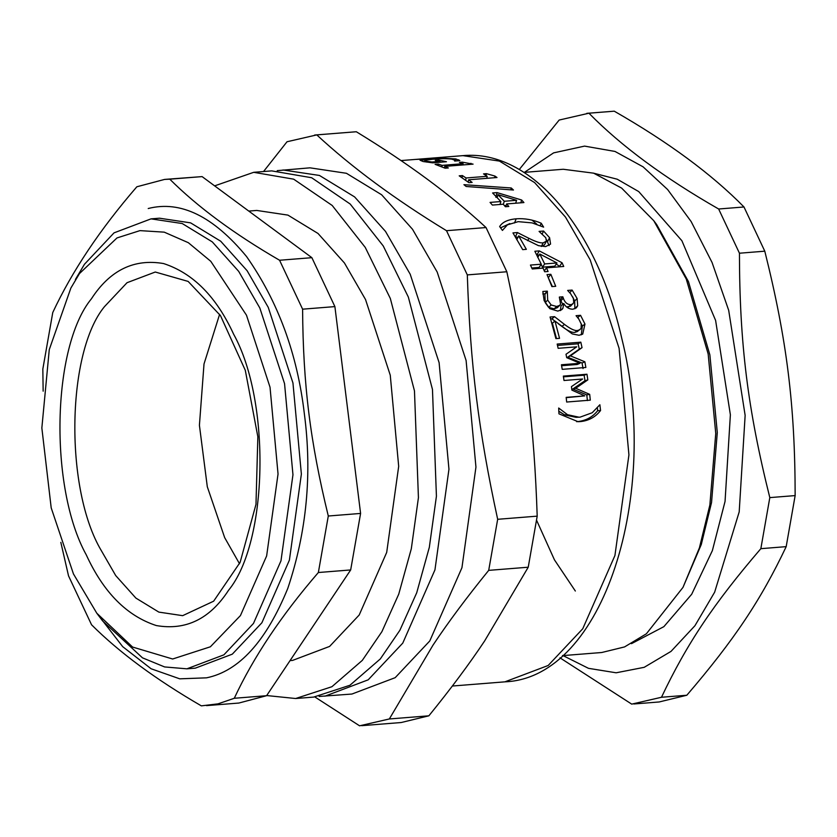 <?xml version="1.0" encoding="UTF-8"?>
<svg xmlns="http://www.w3.org/2000/svg" width="837" height="837" viewBox="0 0 837 837"><rect width="100%" height="100%" fill="white"/><g stroke="black" fill="none" stroke-linecap="round" stroke-linejoin="round"><path stroke-width="1.26" d="M532.06 220.204L536.894 224.285M219.618 314.293L204.008 363.99L199.415 425.28L207.304 486.768L224.672 537.636L239.508 563.74M523.972 172.391L563.228 169.262L593.621 173.165L621.609 188.074L653.749 220.675L686.267 279.035L708.165 353.978L715.75 433.409L709.881 504.952L699.397 547.9L682.982 587.396L646.384 633.787L624.569 646.917L601.761 652.504L562.495 655.633M661.481 697.263C686.811 643.82 713.522 603.875 760.843 548.674L786.184 546.645C760.854 600.098 734.143 640.043 686.821 695.244L661.481 697.263L631.715 704.126L559.963 657.83M588.924 113.204L614.264 111.185C668.501 142.238 711.743 174.169 743.988 206.98L718.648 208.999C664.411 177.946 621.169 146.015 588.924 113.204L559.158 120.057L519.275 169.524M769.81 497.607C747.713 409.136 739.552 343.432 739.448 253.213L764.788 251.184C786.885 339.665 795.045 405.359 795.15 495.588L769.81 497.607L760.843 548.674M586.779 113.34L614.264 111.185M743.988 206.98L764.788 251.184M795.15 495.588L786.184 546.645M686.821 695.244L659.2 701.961L633.86 703.98M718.648 208.999L739.448 253.213M653.749 220.675L656.658 224.536L688.453 281.609L709.87 354.878L717.288 432.541L711.544 502.503L701.291 544.489L682.982 587.396M593.977 173.28L617.225 179.212L638.736 191.589L681.904 240.753L715.614 320.445L730.377 414.786L725.051 501.426L712.371 550.61L691.697 594.249L663.877 626.651L631.475 643.663M524.412 172.349L553.602 152.878L584.561 146.109L615.007 151.445L643.088 166.835L667.612 189.528L691.153 221.575L712.046 262.441L728.692 310.328L745.139 415.393L739.197 511.888L714.652 592.177L694.93 625.731L671.012 651.395L644.197 667.319L616.126 672.791L588.495 668.334L562.705 655.444M248.777 211.081L256.75 210.443L287.928 215.109L318.018 233.471L344.425 262.964L365.539 299.552L390.262 375.196L398.684 466.335L386.704 552.389L359.199 615.007L329.611 646.415L292.626 660.393L290.052 660.602M148.222 208.518C180.53 200.242 213.309 216.26 246.559 256.551C278.093 301.466 297.365 353.925 304.365 413.917C312.243 473.7 306.719 531.872 287.782 588.411C266.124 641.362 239.037 671.169 206.53 677.834L179.746 678.828L151.12 668.773L122.683 646.645L96.799 613.218L73.457 573.941L51.193 507.839L41.85 427.969L49.268 349.604L70.873 288.054L79.494 273.553L116.992 237.938L139.957 230.625L164.24 232.152L188.346 242.699L210.788 261.322L246.476 315.183L270.027 387.217L278.041 474.004L266.637 555.946L240.439 615.582L210.38 646.792L172.652 659.001L132.591 647.053L96.799 613.218L102.627 620.949L142.478 657.84L164.627 666.943L186.902 668.826L223.897 654.837L253.475 623.439L280.981 560.811L292.96 474.767L284.549 383.628L259.815 307.985L238.702 271.387L212.295 241.893L182.215 223.531L151.037 218.865L114.041 232.853L84.464 264.262L75.403 279.485M151.037 218.865L159.438 218.195L190.616 222.862L220.706 241.223L247.114 270.717L268.227 307.315L292.95 382.959L301.372 474.098L289.393 560.141L261.887 622.77L232.299 654.168L195.314 668.156L186.902 668.826M563.458 376.838L584.132 375.196L584.969 380.73L572.822 388.985L586.789 394.907L587.396 400.588M566.21 397.659L584.76 395.88L571.891 390.115L571.441 386.61L582.594 379.015L564.012 380.5L563.343 376.106L586.978 374.223L587.825 379.872L575.71 388.284L589.687 394.353L590.305 400.149L566.67 402.032L566.178 397.355L584.76 395.88M586.789 394.907L589.687 394.353M572.822 388.985L575.71 388.284M584.969 380.73L587.825 379.872M584.132 375.196L586.978 374.223M577.593 317.516L580.554 315.319L584.969 324.065L582.719 334.109L579.047 335.271L572.288 333.932L554.983 321.063L552.389 323.145L556.49 338.567M577.98 317.485L582.343 326.043L581.265 334.821M558.3 323.773L561.899 326.42C567.904 330.929 572.257 332.896 574.946 332.331L577.384 331.536L581.108 328.407L581.234 324.013L578.848 319.159L576.065 315.685L580.554 315.319M550.631 318.928L551.96 318.824L554.889 321.136M554.983 321.063L559.545 338.326L555.904 338.619L550.066 317.014L554.533 316.658L564.515 324.421C570.562 329.025 574.925 331.044 577.603 330.469L580.01 329.684M551.96 318.824L554.533 316.658M548.172 277.361L552.378 286.557M555.726 286.296L551.897 286.599L547.011 274.609L550.84 274.306L555.726 286.296M548.57 277.329L550.84 274.306M541.162 264.366L542.491 267.17L544.667 263.937L556.971 262.954L539.802 254.019L544.667 263.937M537.731 257.451L539.802 254.019M542.491 267.17L554.795 266.187L556.971 262.954M556.228 264.053L560.215 266.741M536.496 254.458L539.038 255.295M531.809 268.018L539.101 267.442L541.267 264.21L534.843 251.257L539.279 250.901L562.025 262.734L563.74 266.459L546.456 267.84L548.089 271.491L544.699 271.753L543.067 268.102L532.248 268.97L530.449 265.067L541.267 264.21M544.249 270.989L546.456 267.84M559.848 265.957L562.025 262.734M537.239 254.406L539.279 250.901M500.516 227.863L509.859 223.573M502.43 230.416L499.647 226.555C502.305 222.171 507.818 219.576 516.167 218.802C524.621 218.216 532.981 219.692 541.246 223.238L543.621 227.13L532.07 222.893L518.208 221.648L507.421 224.86L502.43 230.416M540.252 225.571L541.246 223.238M503.351 204.343L504.272 201.267L516.575 200.294L497.984 194.655L504.272 201.267M497.209 197.605L497.984 194.655M504.491 205.661L506.134 205.525M515.697 203.213L516.575 200.294M508.802 206.477L505.412 206.749L503.236 204.207L492.418 205.075L490.053 202.408L500.871 201.539L492.595 192.96L497.042 192.604L521.65 200.012L523.92 202.564L506.636 203.935L508.802 206.477M505.768 206.718L506.636 203.935M520.813 202.805L521.65 200.012M495.86 197.291L497.042 192.604M500.003 204.469L500.871 201.539M472.131 182.403L468.919 182.665L459.199 175.833L462.411 175.571L466.052 177.978L487.155 176.293L483.524 173.887L486.402 173.657L494.939 176.063L497 177.517L468.615 179.777L472.131 182.403M468.218 182.131L468.615 179.777M494.667 177.706L494.939 176.063M486.13 175.592L486.402 173.657M486.841 178.333L487.155 176.293M465.696 180.248L466.052 177.978M462.108 177.737L462.411 175.571M438.923 161.102L438.912 160.097L446.445 161.74L432.687 162.838L423.093 161.52L420.048 160.223L444.311 158.287L455.778 158.915L459.858 160.641L454.805 161.049L454.606 160.129L451.834 159.156C447.23 158.538 440.827 158.57 432.624 159.25L424.976 160.212L424.505 161.761M440.032 162.252L440.042 161.363L435.24 160.39L438.912 160.097M431.892 162.744L431.902 162.012L440.042 161.363M424.976 160.212L426.619 161.217L431.902 162.012M454.575 160.986L454.606 160.129M458.749 160.735L458.76 159.773M427.393 158.957L415.769 159.407L427.393 158.957M448.35 167.955L445.127 168.206L435.083 164.334L438.295 164.073L442.051 165.37L463.154 163.686L459.408 162.388L462.296 162.158L473.083 164.136L444.698 166.396L448.35 167.955M444.593 167.965L444.698 166.396M470.886 164.314L470.949 163.299M462.244 163.351L462.296 162.158M463.081 164.931L463.154 163.686M441.967 166.845L442.051 165.37M438.243 165.412L438.295 164.073M511.25 187.98L513.458 190.03L466.157 186.484L463.939 184.674L511.25 187.98L510.821 189.811M546.571 239.79L549.093 245.618M543.244 242.824L541.288 246.476L544.489 244.822L546.435 241.15L545.776 237.718L539.08 231.399L543.569 231.043L549.585 237.687L550.568 244.111L545.578 246.601L538.473 245.649L518.647 235.908L526.347 249.342L522.696 249.635L512.955 232.906L517.423 232.55L528.9 238.325C535.847 241.809 540.629 243.305 543.244 242.824L546.435 241.15L544.489 244.822M515.163 236.473L517.841 237.572M516.795 239.727L518.647 235.908M542.271 233.805L543.569 231.043M515.602 236.442L517.423 232.55M566.555 306.907L570.541 306.196L573.763 302.607L573.355 298.464L570.688 293.797L567.643 290.429L572.11 290.073L577.122 298.527L577.697 305.746L576.348 307.88L572.832 309.23C568.993 309.156 565.969 307.252 563.772 303.549L562.903 308.267L561.909 309.564L557.829 311.102L549.783 308.665L544.123 300.629L542.836 291.485L547.304 291.13L547.68 300.075L551.154 304.992L556.668 306.468L559.786 305.327L560.57 304.082L559.325 297.072L562.83 296.79L563.343 298.265C564.839 302.523 567.371 304.658 570.928 304.658L573.021 303.821M560.12 299.364L562.736 304.281M542.805 293.986L544.897 293.818L545.222 302.586L548.653 307.409L554.157 308.832L557.316 307.692L559.786 305.327M563.468 303.569L560.968 305.986L560.382 310.6L562.903 308.267M572.571 296.675L574.653 301.027L574.883 308.78M560.382 299.343L562.83 296.79M548.653 307.409L551.154 304.992M545.023 294.132L547.419 291.443M544.897 293.818L547.304 291.13M575.176 308.1L577.697 305.746M569.704 292.751L572.11 290.073M557.494 345.44L578.105 343.798L579.298 349.165L567.643 357.232L582.06 363.007L583.054 368.573M561.606 365.727L577.206 364.482L580.01 363.279L566.701 357.671L566.011 354.25L576.724 346.832L558.143 348.318L557.18 344.059L580.815 342.176L582.039 347.658L570.415 355.871L584.864 361.783L585.869 367.464L562.234 369.347L561.428 364.765L580.01 363.279M582.06 363.007L584.864 361.783M567.643 357.232L570.415 355.871M579.298 349.165L582.039 347.658M578.105 343.798L580.815 342.176M597.409 408.048L597.628 410.726C592.596 417.108 585.869 420.729 577.446 421.607L576.609 421.67M558.739 411.176L564.609 414.89L576.055 417.318L580.114 417.14L592.198 412.746L599.867 404.752L600.558 410.517C595.536 417.014 588.819 420.708 580.397 421.597L578.074 421.691L558.959 413.834L558.677 408.027L567.549 414.713L579.016 417.203M597.628 410.726L600.558 410.517M319.148 696.457L351.927 694.04L395.179 677.677L429.779 640.954L461.94 567.727L475.95 467.088L466.104 360.506L437.186 272.046L412.505 229.254L381.62 194.759L346.434 173.29L309.972 167.829L277.225 170.643M316.784 134.893L356.311 131.744C407.64 163.037 450.881 194.969 486.035 227.549L446.508 230.698C395.169 199.405 351.927 167.473 316.784 134.893L287.018 141.756L263.54 171.533M506.835 271.753C526.023 360.454 534.184 426.159 537.197 516.147L497.67 519.296C478.482 430.595 470.31 364.901 467.308 274.902L506.835 271.753L486.035 227.549M528.231 567.214L484.581 641.027C469.295 663.992 450.724 688.924 428.868 715.813L389.341 718.962L433.001 645.139C448.276 622.184 466.847 597.252 488.703 570.363L528.231 567.214L537.197 516.147M314.9 696.98L359.575 725.815L389.341 718.962M488.703 570.363L497.67 519.296M467.308 274.902L446.508 230.698M361.72 725.679L401.247 722.519L428.868 715.813M356.311 131.744L314.639 135.039M266.689 695.547L295.66 698.518L331.923 686.706L362.316 660.372L381.892 631.694L398.736 594.165L411.312 548.769L418.427 497.659L414.472 390.9L390.335 298.485L365.246 247.396L332.205 205.473L293.661 179.17L253.716 172.317L214.638 185.866M295.66 698.518L313.655 697.085L349.918 685.262L380.312 658.939L399.898 630.261L416.732 592.732L429.318 547.335L436.422 496.226L432.467 389.467L408.341 297.051L383.252 245.963L350.201 204.04L311.657 177.737L271.711 170.884L253.716 172.317M169.785 179.181L202.094 176.607L311.877 257.681L279.568 260.255C234.193 233.931 197.595 206.906 169.785 179.181L164.586 179.421L136.85 186.777C100.032 229.39 72.003 271.314 52.762 312.525L42.833 369.044L43.147 391.161M60.829 542.366L68.529 575.866L91.557 624.789C119.356 652.515 155.954 679.539 201.34 705.863L218.028 703.854L234.276 698.278C253.517 657.055 281.546 615.143 318.363 572.518L350.672 569.945L266.584 695.704L234.276 698.278M328.292 516.01C310.192 441.81 303.109 384.779 302.596 309.177L334.894 306.604L360.59 513.437L328.292 516.01L318.363 572.518M202.094 176.607L164.586 179.421M334.894 306.604L311.877 257.681M302.596 309.177L279.568 260.255M206.54 705.622L238.848 703.049L266.584 695.704M350.672 569.945L360.59 513.437M582.343 326.043L584.969 324.065M574.946 332.331L577.603 330.469M561.899 326.42L564.515 324.421M514.535 222.956L516.167 218.802M426.619 162.064L426.619 161.217M455.778 160.976L455.778 158.915M547.68 241.422L549.585 237.687M527.708 240.7L528.9 238.325M568.417 307.043L570.928 304.658M560.884 300.797L563.343 298.265M554.157 308.832L556.668 306.468M545.222 302.586L547.68 300.075M574.653 301.027L577.122 298.527M577.446 421.607L580.397 421.597M564.609 414.89L567.549 414.713M400.975 160.578L462.955 155.64L499.417 161.091L534.602 182.571L565.477 217.055L590.169 259.847L619.087 348.318L628.932 454.899L614.923 555.527L582.751 628.754L548.162 665.488L504.899 681.841L452.346 686.026M91.39 298.84C51.852 346.874 49.027 487.647 86.253 554.816C103.495 592.387 126.858 615.969 156.331 625.563C185.898 630.69 209.961 618.93 228.543 590.294C268.081 542.261 270.916 401.488 233.69 334.319C216.438 296.748 193.075 273.165 163.602 263.561C134.046 258.445 109.971 270.205 91.39 298.84M324.923 696.185L368.186 679.832L402.775 643.109L434.947 569.871L448.956 469.243L439.111 362.662L410.193 274.201L385.501 231.399L354.616 196.915L319.441 175.446L282.979 169.984M104.426 306.698L127.025 282.707L155.274 272.025L188.147 281.42L220.466 315.591L245.304 370.32L257.848 436.757L255.986 504.355L240.125 562.349L213.634 601.196L182.665 615.666L158.852 612.109L135.876 598.078L115.705 575.563L99.582 547.607C64.554 484.393 67.211 351.896 104.426 306.698M575.343 591.027L554.439 559.827L536.674 520.457M454.826 161.049L454.836 160.526M462.955 155.64C531.683 149.237 597.241 229.568 621.807 338.525C660.759 493.997 604.032 677.834 504.899 681.841"/></g></svg>
